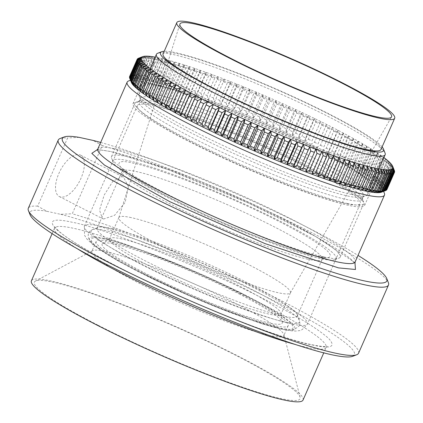<?xml version="1.0" encoding="UTF-8"?>
<svg xmlns="http://www.w3.org/2000/svg" width="423" height="423" viewBox="0 0 423 423"><rect width="100%" height="100%" fill="white"/><g stroke="black" fill="none" stroke-linecap="round" stroke-linejoin="round"><path stroke-width="0.32" stroke-dasharray="2.12 1.59" d="M97.459 149.562L110.789 151.492L168.18 169.649L249.084 203.331L315.664 236.515L354.955 262.593M312.132 344.914C331.135 349.187 336.56 346.955 328.407 338.22C317.023 328.185 295.846 315.283 264.883 299.516C208.412 269.731 103.186 227.532 72.227 222.26C53.224 217.988 47.799 220.219 55.952 228.959C67.336 238.995 88.513 251.891 119.482 267.659C175.952 297.443 281.173 339.643 312.132 344.914M358.551 353.231A180.33 19.627 23.7 0 0 279.111 299.521A180.33 19.627 23.7 0 0 72.275 213.747L102.218 145.533A180.33 19.627 -156.3 0 1 309.054 231.307A180.33 19.627 -156.3 0 1 388.367 282.612M100.674 142.451A177.211 19.284 -156.3 0 1 308.822 228.14A177.211 19.284 -156.3 0 1 358.011 255.413M102.218 145.533L93.044 140.41M60.108 138.517A180.33 19.627 -156.3 0 1 67.611 137.951L37.663 206.165L46.837 211.289A177.211 19.284 23.7 0 0 30.044 214.72M37.663 206.165A180.33 19.627 23.7 0 0 28.304 208.264M103.635 219.003L102.366 218.554L99.521 210.035L104.227 194.987L112.946 181.166L122.226 176.65L123.548 177.126L128.407 186.686L125.145 202.432L114.554 215.328L103.635 219.003M60.648 197.023A23.265 11.03 -62.9 0 1 59.352 196.563A23.265 11.03 -62.9 0 1 59.484 172.119A23.265 11.03 -62.9 0 1 79.238 154.675A23.265 11.03 -62.9 0 1 80.534 155.135A23.265 11.03 -62.9 0 1 80.396 179.579A23.265 11.03 -62.9 0 1 60.648 197.023M306.691 167.228A121.782 13.256 -156.3 0 1 360.338 203.5A121.782 13.256 -156.3 0 1 190.963 141.869A121.782 13.256 -156.3 0 1 137.316 105.597A121.782 13.256 -156.3 0 1 306.691 167.228M128.592 80.957A140.515 15.291 -156.3 0 1 145.655 82.311A140.515 15.291 -156.3 0 1 322.58 153.263A140.515 15.291 -156.3 0 1 384.38 193.242M303.042 400.052A148.325 16.143 23.7 0 0 237.705 355.875A148.325 16.143 23.7 0 0 31.413 280.814M131.225 82.025A137.396 14.953 -156.3 0 1 132.669 79.397A137.396 14.953 -156.3 0 1 149.345 80.719A137.396 14.953 -156.3 0 1 287.175 132.986A137.396 14.953 -156.3 0 1 382.767 189.187A137.396 14.953 -156.3 0 1 381.8 192.031M308.917 167.714A126.466 13.763 -156.3 0 1 364.626 205.382A126.466 13.763 -156.3 0 1 188.737 141.382A126.466 13.763 -156.3 0 1 133.023 103.714A126.466 13.763 -156.3 0 1 308.917 167.714M317.15 148.954A126.466 13.763 -156.3 0 1 372.859 186.622A126.466 13.763 -156.3 0 1 196.97 122.622A126.466 13.763 -156.3 0 1 141.261 84.96A126.466 13.763 -156.3 0 1 317.15 148.954M98.284 325.329A145.094 15.788 23.7 0 0 234.686 384.475A145.094 15.788 23.7 0 0 300.14 397.303A145.094 15.788 23.7 0 0 236.171 355.542A145.094 15.788 23.7 0 0 35.4 281.089A145.094 15.788 23.7 0 0 98.284 325.329M237.631 304.449A104.841 11.41 -156.3 0 1 283.854 334.63A104.841 11.41 -156.3 0 1 283.812 335.677A104.841 11.41 -156.3 0 1 137.998 282.622A104.841 11.41 -156.3 0 1 91.812 251.394A104.841 11.41 -156.3 0 1 92.558 250.654A104.841 11.41 -156.3 0 1 237.631 304.449M142.366 272.671A104.841 11.41 23.7 0 0 288.179 325.731A104.841 11.41 23.7 0 0 241.998 294.503A104.841 11.41 23.7 0 0 96.18 241.448A104.841 11.41 23.7 0 0 142.366 272.671M79.275 137.39L67.611 137.951M46.837 211.289L60.605 214.308L72.275 213.747M352.618 356.319A177.211 19.284 23.7 0 0 254.255 291.013A177.211 19.284 23.7 0 0 60.605 214.308M160.365 86.35A123.342 13.425 23.7 0 0 144.121 86.213A123.342 13.425 23.7 0 0 224.042 135.508A123.342 13.425 23.7 0 0 353.755 185.226A123.342 13.425 23.7 0 0 369.998 185.369A123.342 13.425 23.7 0 0 290.078 136.074A123.342 13.425 23.7 0 0 160.365 86.35M363.738 162.49A123.342 13.425 -156.3 0 1 234.025 112.767A123.342 13.425 -156.3 0 1 154.099 63.476A123.342 13.425 -156.3 0 1 170.347 63.614A123.342 13.425 -156.3 0 1 300.055 113.338A123.342 13.425 -156.3 0 1 379.981 162.628A123.342 13.425 -156.3 0 1 363.738 162.49M131.352 82.395A137.396 14.953 -156.3 0 1 131.172 81.819L131.167 81.808A137.396 14.953 -156.3 0 1 131.135 80.946A137.396 14.953 -156.3 0 1 131.447 80.233A137.396 14.953 -156.3 0 1 132.103 79.667A137.396 14.953 -156.3 0 1 133.102 79.254A137.396 14.953 -156.3 0 1 134.44 78.995L134.451 78.995A137.396 14.953 -156.3 0 1 136.116 78.895A137.396 14.953 -156.3 0 1 138.12 78.948L138.136 78.948A137.396 14.953 -156.3 0 1 140.452 79.159A137.396 14.953 -156.3 0 1 143.101 79.524L143.127 79.529A137.396 14.953 -156.3 0 1 146.067 80.042L146.094 80.047A137.396 14.953 -156.3 0 1 149.335 80.719L149.361 80.724A137.396 14.953 -156.3 0 1 152.899 81.539L152.93 81.549A137.396 14.953 -156.3 0 1 156.743 82.511L156.78 82.522A137.396 14.953 -156.3 0 1 160.867 83.632L160.904 83.643A137.396 14.953 -156.3 0 1 165.256 84.891L165.293 84.901A137.396 14.953 -156.3 0 1 169.893 86.292L169.935 86.303A137.396 14.953 -156.3 0 1 174.773 87.831L174.815 87.841A137.396 14.953 -156.3 0 1 179.875 89.496L179.918 89.512A137.396 14.953 -156.3 0 1 185.189 91.289L185.237 91.305A137.396 14.953 -156.3 0 1 190.704 93.208L190.752 93.224A137.396 14.953 -156.3 0 1 196.394 95.238L196.446 95.26A137.396 14.953 -156.3 0 1 202.257 97.385L202.305 97.406A137.396 14.953 -156.3 0 1 208.264 99.638L208.317 99.654A137.396 14.953 -156.3 0 1 214.408 101.985L214.461 102.006A137.396 14.953 -156.3 0 1 220.669 104.428L220.721 104.444A137.396 14.953 -156.3 0 1 227.029 106.956L227.082 106.977A137.396 14.953 -156.3 0 1 233.475 109.562L233.528 109.583A137.396 14.953 -156.3 0 1 239.984 112.238L240.037 112.259A137.396 14.953 -156.3 0 1 246.535 114.982L246.593 115.003A137.396 14.953 -156.3 0 1 253.118 117.779L253.176 117.806A137.396 14.953 -156.3 0 1 259.711 120.629L259.77 120.655A137.396 14.953 -156.3 0 1 266.3 123.521L266.353 123.548A137.396 14.953 -156.3 0 1 272.861 126.445L272.914 126.472A137.396 14.953 -156.3 0 1 279.381 129.396L279.434 129.422A137.396 14.953 -156.3 0 1 285.837 132.362L285.89 132.388A137.396 14.953 -156.3 0 1 292.214 135.339L292.267 135.365A137.396 14.953 -156.3 0 1 298.495 138.321L298.548 138.342A137.396 14.953 -156.3 0 1 304.666 141.293L304.713 141.314A137.396 14.953 -156.3 0 1 310.699 144.248L310.752 144.269A137.396 14.953 -156.3 0 1 316.589 147.178L316.642 147.204A137.396 14.953 -156.3 0 1 322.321 150.08L322.368 150.107A137.396 14.953 -156.3 0 1 327.867 152.946L327.915 152.967A137.396 14.953 -156.3 0 1 333.224 155.759L333.266 155.786A137.396 14.953 -156.3 0 1 338.368 158.519L338.411 158.546A137.396 14.953 -156.3 0 1 343.291 161.221L343.333 161.242A137.396 14.953 -156.3 0 1 347.976 163.849L348.013 163.87A137.396 14.953 -156.3 0 1 352.412 166.403L352.449 166.424A137.396 14.953 -156.3 0 1 356.589 168.867L356.626 168.888A137.396 14.953 -156.3 0 1 360.491 171.246L360.523 171.267A137.396 14.953 -156.3 0 1 364.113 173.525L364.14 173.546A137.396 14.953 -156.3 0 1 367.439 175.704L367.465 175.719A137.396 14.953 -156.3 0 1 370.463 177.771L370.485 177.787A137.396 14.953 -156.3 0 1 373.176 179.722L373.197 179.738A137.396 14.953 -156.3 0 1 375.571 181.557L375.587 181.573A137.396 14.953 -156.3 0 1 377.639 183.259L377.654 183.275A137.396 14.953 -156.3 0 1 379.378 184.84L379.394 184.851A137.396 14.953 -156.3 0 1 380.785 186.279L380.795 186.294A137.396 14.953 -156.3 0 1 381.847 187.585L381.853 187.595A137.396 14.953 -156.3 0 1 382.572 188.748L382.577 188.753A137.396 14.953 -156.3 0 1 382.947 189.763L382.952 189.768A137.396 14.953 -156.3 0 1 382.984 190.63L382.984 190.636A137.396 14.953 -156.3 0 1 382.672 191.349L382.667 191.355A137.396 14.953 -156.3 0 1 382.017 191.915L382.006 191.92A137.396 14.953 -156.3 0 1 381.451 192.185M323.373 178.347L333.345 155.606M317.678 176.317L327.656 153.575M311.814 174.17L321.797 151.429M191.799 121.496L201.787 98.755M186.252 118.636L196.24 95.894M180.896 115.817L190.889 93.076M175.751 113.057L185.75 90.321M170.829 110.361L180.827 87.619M129.501 77.034L131.193 80.973L129.56 76.69M137.232 59.209L129.745 76.267L131.505 80.254L129.956 75.987L137.338 59.167M137.829 58.601L130.342 75.654L132.161 79.688L130.702 75.442L138.152 58.474M143.085 56.513L138.776 58.147L131.294 75.199L133.16 79.275L131.796 75.056L139.283 58.004L143.096 56.513M146.094 56.153L141.716 57.713L134.228 74.765L136.174 78.921L135.027 74.755L142.514 57.702L146.109 56.153M150.435 56.423L146.014 57.919L138.527 74.971L140.515 79.186L139.606 75.098L147.093 58.041L150.456 56.423M143.127 79.529L142.387 75.506A140.515 15.291 -156.3 0 1 144.137 75.812L146.067 80.042M153.084 56.788L148.658 58.258L141.171 75.315A140.515 15.291 23.7 0 0 139.606 75.098M141.171 75.315L143.101 79.524M138.136 78.948L137.152 74.85L144.634 57.792L148.119 56.211M138.527 74.971A140.515 15.291 23.7 0 0 137.152 74.85M148.103 56.211L143.698 57.734L136.211 74.792A140.515 15.291 23.7 0 0 135.027 74.755M136.211 74.792L138.12 78.948M134.451 78.995L133.24 74.829L140.727 57.771L144.433 56.254L140.076 57.851L132.589 74.903A140.515 15.291 23.7 0 0 131.796 75.056M134.228 74.765A140.515 15.291 23.7 0 0 133.24 74.829M132.589 74.903L134.44 78.995M131.294 75.199A140.515 15.291 23.7 0 0 130.702 75.442M130.342 75.654A140.515 15.291 23.7 0 0 129.956 75.987M131.167 81.808L129.517 77.546M129.607 77.954L131.172 81.819M382.006 191.92L385.913 190.45M382.667 191.355L386.659 189.906M386.273 190.239L382.017 191.915M394.5 172.039L387.114 188.864L382.984 190.63L387.056 189.208L394.537 172.15M386.871 189.631L382.672 191.349M394.458 170.971L387.008 187.944L382.947 189.763L387.093 188.351L394.58 171.299M387.114 188.864A140.515 15.291 23.7 0 0 387.093 188.351M382.577 188.753L386.786 187.341L394.268 170.289L392.555 166.017M387.008 187.944A140.515 15.291 23.7 0 0 386.786 187.341M381.853 187.595L386.12 186.189L393.607 169.137L391.835 164.854M392.549 166.006L394.03 169.819L386.548 186.871A140.515 15.291 23.7 0 0 386.12 186.189M386.548 186.871L382.572 188.748M380.795 186.294L385.104 184.888L392.592 167.831L390.773 163.553L392.058 167.238L384.57 184.291A140.515 15.291 23.7 0 0 383.746 183.439L391.233 166.387L389.372 162.115M391.83 164.848L393.221 168.603L385.734 185.655A140.515 15.291 23.7 0 0 385.104 184.888M385.734 185.655L381.847 187.585M379.394 184.851L383.746 183.439M384.57 184.291L380.785 186.279M377.654 183.275L382.038 181.858L389.525 164.806L387.637 160.539L388.7 164.092L381.218 181.15A140.515 15.291 23.7 0 0 379.997 180.14L387.484 163.088L385.57 158.831M389.361 162.099L390.551 165.731L383.064 182.789A140.515 15.291 23.7 0 0 382.038 181.858M383.064 182.789L379.378 184.84M375.587 181.573L379.997 180.14M381.218 181.15L377.639 183.259M373.197 179.738L377.617 178.294L385.104 161.242L383.159 156.986A137.396 14.953 23.7 0 0 380.467 155.051L380.446 155.035A137.396 14.953 23.7 0 0 377.448 152.983L377.422 152.967A137.396 14.953 23.7 0 0 374.122 150.805L374.096 150.789A137.396 14.953 23.7 0 0 370.506 148.526L370.474 148.51A137.396 14.953 23.7 0 0 366.604 146.152L366.572 146.131A137.396 14.953 23.7 0 0 362.432 143.683L362.395 143.661A137.396 14.953 23.7 0 0 357.995 141.134L357.958 141.113A137.396 14.953 23.7 0 0 353.311 138.506L353.274 138.48A137.396 14.953 23.7 0 0 348.393 135.804L348.351 135.783A137.396 14.953 23.7 0 0 343.249 133.044L343.201 133.023A137.396 14.953 23.7 0 0 337.892 130.231L337.85 130.205A137.396 14.953 23.7 0 0 332.346 127.365L332.298 127.344A137.396 14.953 23.7 0 0 326.619 124.468L326.572 124.441A137.396 14.953 23.7 0 0 320.734 121.533L320.682 121.507A137.396 14.953 23.7 0 0 314.696 118.577L314.643 118.551A137.396 14.953 23.7 0 0 308.531 115.606L308.478 115.579A137.396 14.953 23.7 0 0 302.249 112.629L302.196 112.603A137.396 14.953 23.7 0 0 295.873 109.652L295.814 109.626A137.396 14.953 23.7 0 0 289.417 106.681L289.358 106.659A137.396 14.953 23.7 0 0 282.897 103.73L282.844 103.709A137.396 14.953 23.7 0 0 276.335 100.806L276.282 100.785A137.396 14.953 23.7 0 0 269.747 97.914L269.694 97.893A137.396 14.953 23.7 0 0 263.154 95.069L263.101 95.043A137.396 14.953 23.7 0 0 256.571 92.267L256.518 92.24A137.396 14.953 23.7 0 0 250.019 89.523L249.961 89.502A137.396 14.953 23.7 0 0 243.511 86.842L243.458 86.821A137.396 14.953 23.7 0 0 237.065 84.235L237.012 84.214A137.396 14.953 23.7 0 0 230.704 81.708L230.651 81.687A137.396 14.953 23.7 0 0 224.444 79.265L224.391 79.244A137.396 14.953 23.7 0 0 218.3 76.917L218.247 76.896A137.396 14.953 23.7 0 0 212.288 74.665L212.235 74.649A137.396 14.953 23.7 0 0 206.424 72.518L206.376 72.502A137.396 14.953 23.7 0 0 200.729 70.488L200.682 70.472A137.396 14.953 23.7 0 0 195.22 68.568L195.172 68.552A137.396 14.953 23.7 0 0 189.901 66.771L189.858 66.76A137.396 14.953 23.7 0 0 184.798 65.105L184.756 65.089A137.396 14.953 23.7 0 0 179.918 63.566L179.875 63.556A137.396 14.953 23.7 0 0 175.275 62.165L175.238 62.155A137.396 14.953 23.7 0 0 170.887 60.901L170.85 60.891A137.396 14.953 23.7 0 0 166.762 59.78L166.725 59.775A137.396 14.953 23.7 0 0 162.908 58.808L162.876 58.802A137.396 14.953 23.7 0 0 159.344 57.983L159.312 57.977A137.396 14.953 23.7 0 0 156.071 57.311L156.045 57.306A137.396 14.953 23.7 0 0 155.172 57.142M385.549 158.815L386.516 162.321L379.029 179.373A140.515 15.291 23.7 0 0 377.617 178.294M379.029 179.373L375.571 181.557M370.485 177.787L374.915 176.322L382.397 159.27L380.467 155.051M383.159 156.986L383.999 160.423L376.512 177.475A140.515 15.291 23.7 0 0 374.915 176.322M376.512 177.475L373.176 179.722M367.465 175.719L371.891 174.234L379.373 157.182L377.448 152.983M380.446 155.035L381.16 158.398L373.673 175.455A140.515 15.291 23.7 0 0 371.891 174.234M373.673 175.455L370.463 177.771M364.14 173.546L368.555 172.034L376.042 154.977L374.122 150.805M377.422 152.967L377.998 156.261L370.516 173.314A140.515 15.291 23.7 0 0 368.555 172.034M370.516 173.314L367.439 175.704M360.523 171.267L364.917 169.723L372.404 152.666L370.506 148.526M374.096 150.789L374.535 154.014L367.048 171.066A140.515 15.291 23.7 0 0 364.917 169.723M367.048 171.066L364.113 173.525M356.626 168.888L360.983 167.312L368.47 150.26L366.604 146.152M370.474 148.51L370.775 151.661L363.288 168.714A140.515 15.291 23.7 0 0 360.983 167.312M363.288 168.714L360.491 171.246M352.449 166.424L356.774 164.806L364.261 147.754L362.432 143.683M366.572 146.131L366.72 149.208L359.238 166.26A140.515 15.291 23.7 0 0 356.774 164.806M359.238 166.26L356.589 168.867M348.013 163.87L352.29 162.215L359.777 145.163L357.995 141.134M362.395 143.661L362.395 146.665L354.908 163.722A140.515 15.291 23.7 0 0 352.29 162.215M354.908 163.722L352.412 166.403M343.333 161.242L347.553 159.54L355.04 142.488L353.311 138.506M357.958 141.113L357.805 144.037L350.318 161.094A140.515 15.291 23.7 0 0 347.553 159.54M350.318 161.094L347.976 163.849M338.411 158.546L342.572 156.796L350.054 139.743L348.393 135.804M353.274 138.48L352.956 141.335L345.475 158.387A140.515 15.291 23.7 0 0 342.572 156.796M345.475 158.387L343.291 161.221M333.266 155.786L337.353 153.988L344.84 136.93L343.249 133.044M338.352 158.525L348.335 135.783L347.875 138.559L340.388 155.616A140.515 15.291 23.7 0 0 337.353 153.988M340.388 155.616L338.368 158.519M327.915 152.967L331.923 151.117L339.41 134.065L337.892 130.231M343.201 133.023L342.567 135.725L335.079 152.777A140.515 15.291 23.7 0 0 331.923 151.117M335.079 152.777L333.224 155.759L343.19 133.023M322.368 150.107L326.292 148.198L333.779 131.146L332.346 127.365M327.857 152.946L337.84 130.21L337.046 132.833L329.565 149.89A140.515 15.291 23.7 0 0 326.292 148.198M329.565 149.89L327.867 152.946M316.642 147.204L320.47 145.242L327.957 128.185L326.619 124.468M323.849 146.95L332.293 127.349L323.849 146.95A140.515 15.291 23.7 0 0 320.47 145.242M310.752 144.269L314.479 142.244L321.966 125.192L320.734 121.533M317.953 143.979L326.572 124.447L317.953 143.979A140.515 15.291 23.7 0 0 314.479 142.244M304.713 141.314L308.335 139.225L315.822 122.173L314.696 118.577M311.899 140.97L320.682 121.517L311.899 140.97A140.515 15.291 23.7 0 0 308.335 139.225M298.548 138.342L302.059 136.19L309.541 119.138L308.531 115.606M314.643 118.551L313.179 120.888L305.697 137.946A140.515 15.291 23.7 0 0 302.059 136.19M305.697 137.946L304.666 141.293M292.267 135.365L295.656 133.145L303.143 116.092L302.249 112.629M299.362 134.905L298.495 138.321L308.483 115.59L306.849 117.848L299.362 134.905A140.515 15.291 23.7 0 0 295.656 133.145M285.89 132.388L289.152 130.099L296.639 113.047L295.873 109.652M302.196 112.603L300.399 114.802L292.917 131.854A140.515 15.291 23.7 0 0 289.152 130.099M292.917 131.854L292.214 135.339M279.434 129.422L282.564 127.064L290.051 110.006L289.417 106.681M295.814 109.626L293.858 111.762L286.371 128.814A140.515 15.291 23.7 0 0 282.564 127.064M286.371 128.814L285.837 132.362L295.83 109.642M272.914 126.472L275.912 124.039L283.394 106.987L282.897 103.73M289.358 106.659L287.243 108.727L279.756 125.779A140.515 15.291 23.7 0 0 275.912 124.039M279.756 125.779L279.381 129.396M266.353 123.548L269.208 121.041L276.695 103.989L276.335 100.806M272.883 126.461L282.86 103.725L280.565 105.713L273.078 122.77A140.515 15.291 23.7 0 0 269.208 121.041M273.078 122.77L272.861 126.445M259.77 120.655L262.477 118.08L269.964 101.023L269.747 97.914M276.282 100.785L273.845 102.731L266.363 119.783A140.515 15.291 23.7 0 0 262.477 118.08M266.363 119.783L266.3 123.521M253.176 117.806L255.73 115.156L263.217 98.099L263.154 95.069M269.694 97.893L267.109 99.78L259.622 116.838A140.515 15.291 23.7 0 0 255.73 115.156M259.622 116.838L259.711 120.629M246.593 115.003L248.994 112.28L256.481 95.228L256.571 92.267M263.101 95.043L260.367 96.878L252.88 113.93A140.515 15.291 23.7 0 0 248.994 112.28M252.88 113.93L253.118 117.779M249.998 89.523L240.015 112.259L242.284 109.462L249.771 92.41L250.019 89.523M256.518 92.24L253.636 94.028L246.149 111.08A140.515 15.291 23.7 0 0 242.284 109.462M246.149 111.08L246.535 114.982M243.495 86.842L233.512 109.583L235.616 106.707L243.103 89.655L243.511 86.842M249.961 89.502L246.942 91.231L239.455 108.288A140.515 15.291 23.7 0 0 235.616 106.707M239.455 108.288L239.984 112.238M227.082 106.977L229.012 104.026L236.499 86.969L237.065 84.235L227.072 106.977M243.458 86.821L240.301 88.507L232.814 105.56A140.515 15.291 23.7 0 0 229.012 104.026M232.814 105.56L233.475 109.562M220.721 104.444L222.487 101.42L229.975 84.367L230.704 81.708L220.711 104.449M237.012 84.214L233.723 85.858L226.242 102.911A140.515 15.291 23.7 0 0 222.487 101.42M226.242 102.911L227.029 106.956M214.461 102.006L224.444 79.265M230.651 81.687L227.241 83.294L219.754 100.346A140.515 15.291 23.7 0 0 216.063 98.903M219.754 100.346L220.669 104.428M208.317 99.654L218.3 76.917M224.391 79.244L220.859 80.814L213.372 97.866A140.515 15.291 23.7 0 0 209.75 96.481M213.372 97.866L214.408 101.985M202.305 97.406L212.288 74.665M218.247 76.896L214.604 78.429L207.117 95.487A140.515 15.291 23.7 0 0 203.574 94.16M207.117 95.487L208.264 99.638M196.446 95.26L197.546 91.939L205.028 74.887L206.424 72.518L196.446 95.27M212.235 74.649L208.486 76.151L200.999 93.208A140.515 15.291 23.7 0 0 197.546 91.939M200.999 93.208L202.257 97.385M190.752 93.224L191.682 89.835L199.17 72.782L200.729 70.488M206.376 72.502L202.527 73.983L195.04 91.035A140.515 15.291 23.7 0 0 191.682 89.835M195.04 91.035L196.394 95.238M185.237 91.305L186.004 87.852L193.491 70.794L195.22 68.568L185.248 91.32M200.682 70.472L196.743 71.926L189.255 88.983A140.515 15.291 23.7 0 0 186.004 87.852M189.255 88.983L190.704 93.208M179.918 89.512L180.526 85.985L188.013 68.933L189.901 66.771L179.934 89.523M195.172 68.552L191.148 69.991L183.661 87.048A140.515 15.291 23.7 0 0 180.526 85.985M183.661 87.048L185.189 91.289M174.815 87.841L175.259 84.251L182.741 67.199L184.798 65.105M189.858 66.76L185.755 68.182L178.268 85.24A140.515 15.291 23.7 0 0 175.259 84.251M178.268 85.24L179.875 89.496M169.935 86.303L170.215 82.654L177.702 65.597L179.918 63.566M184.756 65.089L180.584 66.506L173.097 83.558A140.515 15.291 23.7 0 0 170.215 82.654M173.097 83.558L174.773 87.831M165.293 84.901L165.419 81.19L172.907 64.137L175.275 62.165M179.875 63.556L175.64 64.962L168.158 82.014A140.515 15.291 23.7 0 0 165.419 81.19M168.158 82.014L169.893 86.292M160.904 83.643L160.877 79.868L168.365 62.816L170.887 60.901M175.238 62.155L170.95 63.561L163.463 80.613A140.515 15.291 23.7 0 0 160.877 79.868M163.463 80.613L165.256 84.891M156.78 82.522L156.6 78.694L164.087 61.642L166.762 59.78M170.85 60.891L166.519 62.297L159.032 79.355A140.515 15.291 23.7 0 0 156.6 78.694M159.032 79.355L160.867 83.632M152.93 81.549L152.603 77.668L160.09 60.611L162.908 58.808M166.725 59.775L162.358 61.187L154.871 78.239A140.515 15.291 23.7 0 0 152.603 77.668M154.871 78.239L156.743 82.511M149.361 80.724L148.896 76.79L156.378 59.738L159.344 57.983M162.876 58.802L158.482 60.225L150.995 77.277A140.515 15.291 23.7 0 0 148.896 76.79M150.995 77.277L152.899 81.539M159.312 57.977L154.903 59.416L147.416 76.468L149.335 80.719M146.094 80.047L145.486 76.071L152.973 59.014A140.515 15.291 -156.3 0 1 154.903 59.416M147.416 76.468A140.515 15.291 23.7 0 0 145.486 76.071M142.387 75.506L149.874 58.453L153.105 56.788M156.045 57.306L151.624 58.76A140.515 15.291 23.7 0 0 149.874 58.453M151.624 58.76L144.137 75.812M383.915 157.552A137.396 14.953 23.7 0 0 383.18 157.002M153.147 56.814L143.164 79.55M146.131 80.074L156.108 57.332M152.973 59.014L156.071 57.311M156.378 59.738A140.515 15.291 -156.3 0 1 158.482 60.225M160.09 60.611A140.515 15.291 -156.3 0 1 162.358 61.187M164.087 61.642A140.515 15.291 -156.3 0 1 166.519 62.297M168.365 62.816A140.515 15.291 -156.3 0 1 170.95 63.561M172.907 64.137A140.515 15.291 -156.3 0 1 175.64 64.962M177.702 65.597A140.515 15.291 -156.3 0 1 180.584 66.506M182.741 67.199A140.515 15.291 -156.3 0 1 185.755 68.182M188.013 68.933A140.515 15.291 -156.3 0 1 191.148 69.991M193.491 70.794A140.515 15.291 -156.3 0 1 196.743 71.926M199.17 72.782A140.515 15.291 -156.3 0 1 202.527 73.983M205.028 74.887A140.515 15.291 -156.3 0 1 208.486 76.151M211.056 77.102A140.515 15.291 -156.3 0 1 214.604 78.429M217.237 79.429A140.515 15.291 -156.3 0 1 220.859 80.814M223.545 81.851A140.515 15.291 -156.3 0 1 227.241 83.294M229.975 84.367A140.515 15.291 -156.3 0 1 233.723 85.858M236.499 86.969A140.515 15.291 -156.3 0 1 240.301 88.507M243.103 89.655A140.515 15.291 -156.3 0 1 246.942 91.231M249.771 92.41A140.515 15.291 -156.3 0 1 253.636 94.028M256.481 95.228A140.515 15.291 -156.3 0 1 260.367 96.878M263.217 98.099A140.515 15.291 -156.3 0 1 267.109 99.78M269.964 101.023A140.515 15.291 -156.3 0 1 273.845 102.731M276.695 103.989A140.515 15.291 -156.3 0 1 280.565 105.713M283.394 106.987A140.515 15.291 -156.3 0 1 287.243 108.727M290.051 110.006A140.515 15.291 -156.3 0 1 293.858 111.762M296.639 113.047A140.515 15.291 -156.3 0 1 300.399 114.802M303.143 116.092A140.515 15.291 -156.3 0 1 306.849 117.848M309.541 119.138A140.515 15.291 -156.3 0 1 313.179 120.888M315.822 122.173A140.515 15.291 -156.3 0 1 319.386 123.918M321.966 125.192A140.515 15.291 -156.3 0 1 325.44 126.921M327.957 128.185A140.515 15.291 -156.3 0 1 331.336 129.898M333.779 131.146A140.515 15.291 -156.3 0 1 337.046 132.833M339.41 134.065A140.515 15.291 -156.3 0 1 342.567 135.725M344.84 136.93A140.515 15.291 -156.3 0 1 347.875 138.559M350.054 139.743A140.515 15.291 -156.3 0 1 352.956 141.335M355.04 142.488A140.515 15.291 -156.3 0 1 357.805 144.037M359.777 145.163A140.515 15.291 -156.3 0 1 362.395 146.665M364.261 147.754A140.515 15.291 -156.3 0 1 366.72 149.208M368.47 150.26A140.515 15.291 -156.3 0 1 370.775 151.661M372.404 152.666A140.515 15.291 -156.3 0 1 374.535 154.014M376.042 154.977A140.515 15.291 -156.3 0 1 377.998 156.261M379.373 157.182A140.515 15.291 -156.3 0 1 381.16 158.398M382.397 159.27A140.515 15.291 -156.3 0 1 383.999 160.423M385.104 161.242A140.515 15.291 -156.3 0 1 386.516 162.321M387.484 163.088A140.515 15.291 -156.3 0 1 388.7 164.092M389.525 164.806A140.515 15.291 -156.3 0 1 390.551 165.731M391.233 166.387A140.515 15.291 -156.3 0 1 392.058 167.238M392.592 167.831A140.515 15.291 -156.3 0 1 393.221 168.603M393.607 169.137A140.515 15.291 -156.3 0 1 394.03 169.819M139.283 58.004A140.515 15.291 -156.3 0 1 140.076 57.851M140.727 57.771A140.515 15.291 -156.3 0 1 141.716 57.713M142.514 57.702A140.515 15.291 -156.3 0 1 143.698 57.734M144.634 57.792A140.515 15.291 -156.3 0 1 146.014 57.919M147.093 58.041A140.515 15.291 -156.3 0 1 148.658 58.258M150.493 56.449L140.515 79.186M149.398 80.745L159.376 58.004M148.161 56.238L138.184 78.974M152.957 81.57L162.94 58.829M146.157 56.18L136.174 78.921M156.806 82.538L166.789 59.802M144.481 56.28L134.503 79.022M160.93 83.659L170.913 60.923M143.143 56.539L133.16 79.275M165.314 84.923L175.296 62.181M142.144 56.952L132.161 79.688M169.956 86.318L179.934 63.582M141.488 57.512L131.505 80.254M174.831 87.857L184.814 65.121M141.176 58.231L131.193 80.973M141.208 59.098L131.225 81.84M141.583 60.114L131.606 82.855M190.757 93.234L200.735 70.498M142.308 61.277L132.325 84.013M143.371 62.578L133.388 85.314M202.305 97.412L212.288 74.675M144.772 64.021L134.789 86.757M208.312 99.659L218.294 76.923M146.506 65.591L136.529 88.333M214.456 102.012L224.439 79.27M148.573 67.299L138.596 90.036M150.969 69.129L140.986 91.87M153.676 71.08L143.698 93.821M156.7 73.147L146.718 95.884M160.021 75.32L150.038 98.062M246.567 115.003L256.55 92.262M163.638 77.599L153.655 100.341M253.15 117.8L263.127 95.064M167.54 79.979L157.557 102.715M259.738 120.65L269.721 97.909M171.712 82.443L161.729 105.184M266.321 123.537L276.304 100.801M176.148 84.997L166.165 107.733M279.397 129.412L289.38 106.675M292.224 135.355L302.207 112.613M304.666 141.303L314.649 118.562M343.27 161.221L353.253 138.48M347.955 163.849L357.937 141.108M352.391 166.398L362.368 143.661M356.563 168.867L366.545 146.125M360.465 171.241L370.442 148.505M364.081 173.52L374.059 150.784M367.402 175.693L377.385 152.957M370.421 177.76L380.404 155.024M373.134 179.712L383.116 156.975M375.524 181.541L385.506 158.805M377.591 183.249L387.574 160.507M379.331 184.825L389.313 162.083M380.732 186.263L390.715 163.527M381.795 187.563L391.777 164.827M382.514 188.727L392.496 165.99M338.855 157.52L328.872 180.261M382.894 189.742L392.877 167.006M344.169 159.318L334.186 182.054M382.926 190.609L392.909 167.873M349.271 160.983L339.288 183.725M382.614 191.328L392.592 168.587M354.146 162.522L344.163 185.258M381.958 191.894L391.936 169.152M358.783 163.923L348.806 186.659M380.959 192.301L390.937 169.565M363.172 165.181L353.189 187.923M379.616 192.56L389.599 169.819M367.296 166.302L357.313 189.039M377.945 192.661L387.923 169.924M371.14 167.275L361.163 190.012M375.936 192.602L385.919 169.866M374.704 168.095L364.721 190.836M373.604 192.396L383.587 169.655M377.972 168.772L367.989 191.508M370.955 192.026L380.938 169.29M244.674 295.09C267.029 306.474 282.315 315.785 290.538 323.029C296.423 329.343 292.51 330.955 278.789 327.867C256.438 324.06 180.462 293.594 139.69 272.089C117.33 260.705 102.043 251.389 93.821 244.145C87.936 237.837 91.854 236.224 105.576 239.307C127.926 243.114 203.897 273.581 244.674 295.09M131.22 217.618A93.679 10.194 23.7 0 0 118.879 217.512A93.679 10.194 23.7 0 0 118.837 217.623A93.679 10.194 23.7 0 0 180.066 255.18A93.679 10.194 23.7 0 0 278.096 292.711A93.679 10.194 23.7 0 0 290.379 292.928A93.679 10.194 23.7 0 0 290.437 292.822A93.679 10.194 23.7 0 0 229.731 255.381A93.679 10.194 23.7 0 0 131.22 217.618M121.856 238.947A93.679 10.194 23.7 0 0 109.975 238.308A93.679 10.194 23.7 0 0 109.52 238.836A93.679 10.194 23.7 0 0 150.784 266.739A93.679 10.194 23.7 0 0 268.737 314.04A93.679 10.194 23.7 0 0 281.073 314.146A93.679 10.194 23.7 0 0 281.158 313.454A93.679 10.194 23.7 0 0 239.804 286.244A93.679 10.194 23.7 0 0 121.856 238.947M380.97 149.504A118.974 12.949 23.7 0 0 303.878 101.954A118.974 12.949 23.7 0 0 178.765 53.996A118.974 12.949 23.7 0 0 163.093 53.864M238.916 293.826A98.363 10.707 -156.3 0 1 282.337 322.395A98.363 10.707 -156.3 0 1 237.139 313.168A98.363 10.707 -156.3 0 1 145.443 273.348A98.363 10.707 -156.3 0 1 102.593 243.495A98.363 10.707 -156.3 0 1 238.916 293.826M382.106 146.913A121.782 13.256 23.7 0 0 292.97 96.544A121.782 13.256 23.7 0 0 176.56 52.87A121.782 13.256 23.7 0 0 164.23 51.268M385.067 153.068A124.907 13.594 23.7 0 0 298.162 101.975A124.907 13.594 23.7 0 0 172.864 54.461A124.907 13.594 23.7 0 0 157.7 53.261M351.238 194.379A124.907 13.594 23.7 0 0 366.403 195.585A124.907 13.594 23.7 0 0 367.687 194.522A124.907 13.594 23.7 0 0 286.752 144.603A124.907 13.594 23.7 0 0 155.394 94.255A124.907 13.594 23.7 0 0 138.945 94.112A124.907 13.594 23.7 0 0 139.035 95.778A124.907 13.594 23.7 0 0 225.935 146.866A124.907 13.594 23.7 0 0 351.238 194.379M111.492 228.415A109.293 11.892 -156.3 0 1 221.129 269.99A109.293 11.892 -156.3 0 1 297.168 314.691A109.293 11.892 -156.3 0 1 297.247 316.15A109.293 11.892 -156.3 0 1 282.85 316.023A109.293 11.892 -156.3 0 1 167.915 271.968A109.293 11.892 -156.3 0 1 97.1 228.288A109.293 11.892 -156.3 0 1 98.221 227.363A109.293 11.892 -156.3 0 1 111.492 228.415M347.542 195.971A121.782 13.256 23.7 0 0 362.326 197.144A121.782 13.256 23.7 0 0 363.579 196.108A121.782 13.256 23.7 0 0 284.668 147.437A121.782 13.256 23.7 0 0 156.595 98.348A121.782 13.256 23.7 0 0 140.558 98.21A121.782 13.256 23.7 0 0 140.642 99.833A121.782 13.256 23.7 0 0 225.374 149.642A121.782 13.256 23.7 0 0 347.542 195.971M346.046 199.381A121.782 13.256 23.7 0 0 362.083 199.519A121.782 13.256 23.7 0 0 361.998 197.895A121.782 13.256 23.7 0 0 277.266 148.087A121.782 13.256 23.7 0 0 155.098 101.758A121.782 13.256 23.7 0 0 140.314 100.584A121.782 13.256 23.7 0 0 139.061 101.62A121.782 13.256 23.7 0 0 217.972 150.292A121.782 13.256 23.7 0 0 346.046 199.381M347.246 203.474A124.907 13.594 23.7 0 0 363.695 203.616A124.907 13.594 23.7 0 0 363.606 201.951A124.907 13.594 23.7 0 0 276.705 150.863A124.907 13.594 23.7 0 0 151.402 103.349A124.907 13.594 23.7 0 0 136.238 102.144A124.907 13.594 23.7 0 0 134.953 103.207A124.907 13.594 23.7 0 0 215.889 153.126A124.907 13.594 23.7 0 0 347.246 203.474M323.785 256.909A124.907 13.594 23.7 0 0 338.955 258.115A124.907 13.594 23.7 0 0 340.24 257.052A124.907 13.594 23.7 0 0 259.299 207.133A124.907 13.594 23.7 0 0 127.947 156.785A124.907 13.594 23.7 0 0 111.498 156.642A124.907 13.594 23.7 0 0 111.587 158.308A124.907 13.594 23.7 0 0 198.487 209.396A124.907 13.594 23.7 0 0 323.785 256.909M129.147 160.877A121.782 13.256 -156.3 0 1 263.021 212.732A121.782 13.256 -156.3 0 1 334.879 259.674A121.782 13.256 -156.3 0 1 320.089 258.501A121.782 13.256 -156.3 0 1 197.927 212.172A121.782 13.256 -156.3 0 1 113.195 162.363A121.782 13.256 -156.3 0 1 129.147 160.877M97.824 148.944A140.515 15.291 -156.3 0 1 116.33 149.102A140.515 15.291 -156.3 0 1 293.261 220.055A140.515 15.291 -156.3 0 1 355.156 261.906M295.434 344.518A148.325 16.143 23.7 0 0 306.59 347.304A148.325 16.143 23.7 0 0 326.122 347.468A148.325 16.143 23.7 0 0 260.785 303.296A148.325 16.143 23.7 0 0 74.03 228.399A148.325 16.143 23.7 0 0 54.493 228.235A148.325 16.143 23.7 0 0 77.446 248.824M253.789 287.74A121.782 13.256 23.7 0 0 100.452 226.247A121.782 13.256 23.7 0 0 84.415 226.109A121.782 13.256 23.7 0 0 138.062 262.382A121.782 13.256 23.7 0 0 291.394 323.875A121.782 13.256 23.7 0 0 307.436 324.013A121.782 13.256 23.7 0 0 253.789 287.74M104.053 238.53C112.158 239.963 128.719 245.308 153.729 254.567C178.723 263.994 215.889 280.042 245.594 295.291C310.096 328.481 299.473 333.879 280.306 328.645C272.2 327.212 255.645 321.866 230.635 312.613C205.641 303.185 168.47 287.132 138.765 271.883C74.268 238.694 84.886 233.295 104.053 238.53M315.198 256C306.865 254.524 289.845 249.031 264.142 239.518C238.456 229.832 200.253 213.335 169.723 197.663C103.434 163.548 114.347 158.001 134.043 163.378C142.377 164.854 159.397 170.347 185.1 179.86C210.786 189.546 248.988 206.043 279.518 221.715C345.808 255.83 334.894 261.377 315.198 256M307.807 259.177A109.293 11.892 -156.3 0 1 192.872 215.122A109.293 11.892 -156.3 0 1 122.051 171.442A109.293 11.892 -156.3 0 1 136.444 171.569A109.293 11.892 -156.3 0 1 251.378 215.624A109.293 11.892 -156.3 0 1 322.199 259.304A109.293 11.892 -156.3 0 1 307.807 259.177M284.579 321.919A113.787 12.383 -156.3 0 1 141.308 264.465A113.787 12.383 -156.3 0 1 92.357 229.61A113.787 12.383 -156.3 0 1 106.173 230.704A113.787 12.383 -156.3 0 1 249.443 288.158A113.787 12.383 -156.3 0 1 299.484 320.528A113.787 12.383 -156.3 0 1 284.579 321.919M96.703 150.202C96.28 150.424 97.153 148.822 111.656 151.804C144.65 158.62 225.813 190.715 284.954 220.473C303.09 229.53 318.265 237.752 330.485 245.134C339.796 250.786 346.58 255.444 350.836 259.119L354.992 263.582M52.124 233.633L54.493 228.235L54.667 226.654L58.776 231.164C70.07 240.814 93.34 254.498 128.592 272.222C190.932 303.587 276.462 337.411 311.265 344.602C326.799 347.785 327.619 346.025 327.169 346.278L326.122 347.468L323.754 352.872M137.316 105.597L84.415 226.109L84.537 235.241L86.889 239.027L93.832 245.499L118.472 261.128L154.929 279.978L186.39 294.466L223.333 309.858L261.927 323.711L282.046 329.268C291.209 331.087 296.877 331.51 299.056 330.543C300.589 331.241 303.381 329.062 307.436 324.013L360.338 203.5M59.352 196.563L102.366 218.554M382.767 189.187L383.629 191.349M372.859 186.622L364.626 205.382M283.854 334.63L300.14 397.303M288.179 325.731L283.812 335.677M80.534 155.135L123.548 177.126M132.669 79.397L130.49 80.233M141.261 84.96L133.023 103.714M92.558 250.654L35.4 281.089M96.18 241.448L91.812 251.394M154.099 63.476L144.121 86.213M379.981 162.628L369.998 185.369M297.168 314.691L299.484 320.528C300.013 323.902 300.018 325.594 299.5 325.615L294.635 329.385L291.743 329.75L281.126 328.491L251.405 319.904L216.158 306.738L187.225 294.572L139.426 271.994C121.279 262.704 107.701 254.82 98.691 248.343L90.86 241.602C88.423 239.265 87.667 236.409 88.608 233.036C88.264 232.645 89.517 231.497 92.357 229.61L98.221 227.363M97.1 228.288L122.051 171.442L122.141 168L126.102 171.796C137.745 180.864 159.968 193.248 192.782 208.946C237.462 230.255 290.971 250.76 314.035 255.582C320.475 256.824 324.018 257.263 324.674 256.904L322.199 259.304L297.247 316.15M118.837 217.623L179.886 24.106M118.879 217.512L109.52 238.836M281.158 313.454L282.337 322.395M367.687 194.522L378.908 168.962M362.326 197.144L366.403 195.585M362.083 199.519L363.579 196.108M361.998 197.895L363.606 201.951M340.24 257.052L363.695 203.616M334.879 259.674L338.955 258.115M290.379 292.928L391.508 117.002M290.437 292.822L281.073 314.146M109.975 238.308L102.593 243.495M138.945 94.112L150.165 68.552M140.642 99.833L139.035 95.778M139.061 101.62L140.558 98.21M140.314 100.584L136.238 102.144M111.498 156.642L134.953 103.207M113.195 162.363L111.587 158.308"/><path stroke-width="0.63" d="M354.955 262.593L355.463 269.483L338.453 267.886L265.047 243.611L169.824 201.681L104.455 165.097L91.802 153.343L97.459 149.562M358.011 255.413A177.211 19.284 -156.3 0 1 386.754 278.556L388.367 282.612A180.33 19.627 -156.3 0 1 388.494 285.017A180.33 19.627 -156.3 0 1 137.686 193.755A180.33 19.627 -156.3 0 1 58.252 140.05A180.33 19.627 -156.3 0 1 60.108 138.517L64.18 136.957A177.211 19.284 -156.3 0 1 79.275 137.39L93.044 140.41A177.211 19.284 -156.3 0 1 100.674 142.451M58.252 140.05L28.304 208.264A180.33 19.627 23.7 0 0 28.436 210.665A180.33 19.627 23.7 0 0 107.743 261.969A180.33 19.627 23.7 0 0 334.799 353.025A180.33 19.627 23.7 0 0 356.695 354.76A180.33 19.627 23.7 0 0 358.551 353.231L388.494 285.017M386.754 278.556A177.211 19.284 -156.3 0 1 308.69 264.074A177.211 19.284 -156.3 0 1 140.42 191.238A177.211 19.284 -156.3 0 1 64.18 136.957M28.436 210.665L30.044 214.72A177.211 19.284 23.7 0 0 153.338 287.206A177.211 19.284 23.7 0 0 331.103 354.617A177.211 19.284 23.7 0 0 352.618 356.319L356.695 354.76M383.629 191.349L384.38 193.242A140.515 15.291 -156.3 0 1 384.481 195.114A140.515 15.291 -156.3 0 1 365.974 194.955A140.515 15.291 -156.3 0 1 189.044 124.002A140.515 15.291 -156.3 0 1 127.143 82.152A140.515 15.291 -156.3 0 1 128.592 80.957L130.49 80.233M52.124 233.633L31.413 280.814A148.325 16.143 23.7 0 0 96.751 324.991A148.325 16.143 23.7 0 0 303.042 400.052L323.754 352.872M381.8 192.031A137.396 14.953 -156.3 0 1 364.769 190.858A137.396 14.953 -156.3 0 1 225.766 138.046A137.396 14.953 -156.3 0 1 131.225 82.025M155.172 57.142A137.396 14.953 23.7 0 0 153.105 56.788L153.084 56.788A137.396 14.953 23.7 0 0 150.456 56.423L150.435 56.423A137.396 14.953 23.7 0 0 148.119 56.211L148.103 56.211A137.396 14.953 23.7 0 0 146.109 56.153L146.094 56.153A137.396 14.953 23.7 0 0 144.433 56.254A137.396 14.953 23.7 0 0 143.096 56.513L143.085 56.513A137.396 14.953 23.7 0 0 142.646 56.661A137.396 14.953 23.7 0 0 142.091 56.92L142.086 56.925A137.396 14.953 23.7 0 0 141.435 57.486L141.43 57.491A137.396 14.953 23.7 0 0 141.118 58.205A137.396 14.953 23.7 0 0 141.15 59.072L141.15 59.077A137.396 14.953 23.7 0 0 141.525 60.087A137.396 14.953 23.7 0 0 142.244 61.245L142.255 61.256A137.396 14.953 23.7 0 0 143.307 62.551A137.396 14.953 23.7 0 0 144.708 63.989L144.724 64.005A137.396 14.953 23.7 0 0 146.448 65.565L146.464 65.581A137.396 14.953 23.7 0 0 148.51 67.273L148.531 67.283A137.396 14.953 23.7 0 0 150.905 69.102L150.926 69.118A137.396 14.953 23.7 0 0 153.612 71.053L153.639 71.069A137.396 14.953 23.7 0 0 156.637 73.121L156.663 73.137A137.396 14.953 23.7 0 0 159.957 75.294L159.989 75.315A137.396 14.953 23.7 0 0 163.574 77.573L163.606 77.594A137.396 14.953 23.7 0 0 167.476 79.952L167.513 79.973A137.396 14.953 23.7 0 0 171.648 82.422L171.685 82.443A137.396 14.953 23.7 0 0 176.084 84.97L176.127 84.991A137.396 14.953 23.7 0 0 180.769 87.598L180.811 87.619A137.396 14.953 23.7 0 0 185.692 90.295L185.734 90.321A137.396 14.953 23.7 0 0 190.836 93.06L190.889 93.076A137.396 14.953 23.7 0 0 196.187 95.873L196.24 95.894A137.396 14.953 23.7 0 0 201.734 98.733L201.782 98.76A137.396 14.953 23.7 0 0 207.46 101.636L207.513 101.652A137.396 14.953 23.7 0 0 213.351 104.571L213.398 104.587A137.396 14.953 23.7 0 0 219.384 107.527L219.431 107.542A137.396 14.953 23.7 0 0 225.554 110.498L225.607 110.525A137.396 14.953 23.7 0 0 231.836 113.475L231.878 113.486A137.396 14.953 23.7 0 0 238.212 116.452L238.265 116.478A137.396 14.953 23.7 0 0 244.668 119.418L244.721 119.445A137.396 14.953 23.7 0 0 251.183 122.369L251.241 122.395A137.396 14.953 23.7 0 0 257.744 125.298L257.803 125.319A137.396 14.953 23.7 0 0 264.333 128.185L264.386 128.211A137.396 14.953 23.7 0 0 270.926 131.035L270.984 131.061A137.396 14.953 23.7 0 0 277.509 133.837L277.567 133.858A137.396 14.953 23.7 0 0 284.066 136.581L284.119 136.603A137.396 14.953 23.7 0 0 290.575 139.257L290.627 139.283A137.396 14.953 23.7 0 0 297.015 141.869L297.068 141.89A137.396 14.953 23.7 0 0 303.376 144.396L303.428 144.417A137.396 14.953 23.7 0 0 309.641 146.839L309.689 146.855A137.396 14.953 23.7 0 0 315.785 149.187L315.833 149.208A137.396 14.953 23.7 0 0 321.797 151.439L321.845 151.455A137.396 14.953 23.7 0 0 327.656 153.581L327.703 153.602A137.396 14.953 23.7 0 0 333.35 155.616L333.398 155.632A137.396 14.953 23.7 0 0 338.865 157.536L338.913 157.552A137.396 14.953 23.7 0 0 344.179 159.328L344.227 159.344A137.396 14.953 23.7 0 0 349.287 160.999L349.329 161.015A137.396 14.953 23.7 0 0 354.167 162.538L354.204 162.548A137.396 14.953 23.7 0 0 358.804 163.939L358.847 163.95A137.396 14.953 23.7 0 0 363.198 165.203L363.23 165.213A137.396 14.953 23.7 0 0 367.323 166.318L367.354 166.329A137.396 14.953 23.7 0 0 371.172 167.291L371.204 167.302A137.396 14.953 23.7 0 0 374.741 168.116L374.767 168.127A137.396 14.953 23.7 0 0 378.009 168.793L378.035 168.798A137.396 14.953 23.7 0 0 380.975 169.311L380.996 169.316A137.396 14.953 23.7 0 0 383.629 169.681L383.65 169.681A137.396 14.953 23.7 0 0 385.961 169.893L385.982 169.893A137.396 14.953 23.7 0 0 387.97 169.946L387.986 169.946A137.396 14.953 23.7 0 0 389.646 169.845L389.662 169.845A137.396 14.953 23.7 0 0 390.989 169.591L392.808 173.642L385.321 190.694A140.515 15.291 23.7 0 0 385.527 190.62L381.451 192.185A137.396 14.953 -156.3 0 1 381.017 192.328L381.017 192.328A137.396 14.953 -156.3 0 1 379.68 192.587L379.674 192.581M389.662 169.845L391.513 173.938L384.026 190.99L379.68 192.587A137.396 14.953 -156.3 0 1 378.003 192.687L382.387 191.127A140.515 15.291 23.7 0 0 383.375 191.069L390.857 174.017L389.646 169.845M385.982 169.893L387.891 174.054L380.404 191.106A140.515 15.291 23.7 0 0 381.588 191.138L377.988 192.687A137.396 14.953 -156.3 0 1 375.999 192.629L375.989 192.629A137.396 14.953 -156.3 0 1 373.668 192.423L378.088 190.921A140.515 15.291 23.7 0 0 379.463 191.048L386.95 173.996L385.961 169.893M380.996 169.316L382.931 173.53L375.444 190.583A140.515 15.291 23.7 0 0 377.009 190.799L373.646 192.417A137.396 14.953 -156.3 0 1 371.019 192.058L371.003 192.047A137.396 14.953 -156.3 0 1 368.052 191.534L368.036 191.529A137.396 14.953 -156.3 0 1 364.785 190.863L364.763 190.852A137.396 14.953 -156.3 0 1 361.221 190.038L361.2 190.027A137.396 14.953 -156.3 0 1 357.377 189.065L357.345 189.055M363.23 165.213L365.07 169.486L357.583 186.543A140.515 15.291 23.7 0 0 360.015 187.204L357.34 189.06A137.396 14.953 -156.3 0 1 353.253 187.949L353.221 187.934M358.847 163.95L360.634 168.227L353.152 185.279A140.515 15.291 23.7 0 0 355.738 186.025L353.216 187.939A137.396 14.953 -156.3 0 1 348.864 186.686L348.832 186.67M354.204 162.548L355.944 166.826L348.457 183.878A140.515 15.291 23.7 0 0 351.196 184.703L348.827 186.675A137.396 14.953 -156.3 0 1 344.227 185.29L344.19 185.269A137.396 14.953 -156.3 0 1 339.346 183.751L339.309 183.735A137.396 14.953 -156.3 0 1 334.244 182.086L334.207 182.064A137.396 14.953 -156.3 0 1 328.93 180.288L328.888 180.267A137.396 14.953 -156.3 0 1 323.415 178.374L323.373 178.347M327.703 153.602L329.057 157.805L321.57 174.858A140.515 15.291 23.7 0 0 324.933 176.058L323.368 178.353A137.396 14.953 -156.3 0 1 317.726 176.338L317.678 176.317A137.396 14.953 -156.3 0 1 311.862 174.191L311.814 174.17A137.396 14.953 -156.3 0 1 305.855 171.944L305.803 171.923A137.396 14.953 -156.3 0 1 299.711 169.597L299.658 169.575A137.396 14.953 -156.3 0 1 293.451 167.154L293.398 167.133A137.396 14.953 -156.3 0 1 287.09 164.626L287.032 164.605A137.396 14.953 -156.3 0 1 280.645 162.02L280.592 161.998A137.396 14.953 -156.3 0 1 274.136 159.339L274.083 159.318A137.396 14.953 -156.3 0 1 267.585 156.6L267.526 156.573A137.396 14.953 -156.3 0 1 261.002 153.798L260.943 153.776A137.396 14.953 -156.3 0 1 254.408 150.948L254.35 150.926A137.396 14.953 -156.3 0 1 247.82 148.061L247.767 148.034A137.396 14.953 -156.3 0 1 241.258 145.131L241.205 145.11A137.396 14.953 -156.3 0 1 234.739 142.181L234.686 142.16A137.396 14.953 -156.3 0 1 228.283 139.215L228.23 139.188A137.396 14.953 -156.3 0 1 221.906 136.238L221.853 136.211A137.396 14.953 -156.3 0 1 215.624 133.261L215.571 133.234A137.396 14.953 -156.3 0 1 209.454 130.289L209.406 130.263A137.396 14.953 -156.3 0 1 203.421 127.334L203.368 127.307A137.396 14.953 -156.3 0 1 197.53 124.399L197.478 124.373A137.396 14.953 -156.3 0 1 191.799 121.496L192.766 118.942A140.515 15.291 23.7 0 0 196.145 120.655L203.632 103.603L207.46 101.636M191.804 121.491L191.751 121.475A137.396 14.953 -156.3 0 1 186.252 118.636L186.205 118.609A137.396 14.953 -156.3 0 1 180.896 115.817L181.536 113.115A140.515 15.291 23.7 0 0 184.692 114.776L192.179 97.724L196.187 95.873M180.901 115.812L180.854 115.796A137.396 14.953 -156.3 0 1 175.751 113.057L175.709 113.036A137.396 14.953 -156.3 0 1 170.829 110.361L170.786 110.34A137.396 14.953 -156.3 0 1 166.144 107.733L166.107 107.706A137.396 14.953 -156.3 0 1 161.708 105.179L161.671 105.158A137.396 14.953 -156.3 0 1 157.53 102.71L157.493 102.689A137.396 14.953 -156.3 0 1 153.628 100.336L153.597 100.314A137.396 14.953 -156.3 0 1 150.006 98.051L149.98 98.036A137.396 14.953 -156.3 0 1 146.681 95.878L146.099 92.579A140.515 15.291 23.7 0 0 148.061 93.864L155.548 76.812L159.957 75.294M146.681 95.868L146.654 95.857A137.396 14.953 -156.3 0 1 143.656 93.811L143.635 93.79A137.396 14.953 -156.3 0 1 140.944 91.854L140.922 91.839A137.396 14.953 -156.3 0 1 138.548 90.025L138.533 90.009A137.396 14.953 -156.3 0 1 136.481 88.317L135.397 84.748A140.515 15.291 23.7 0 0 136.618 85.753L144.106 68.7L148.51 67.273M134.572 84.034L136.465 88.301A137.396 14.953 -156.3 0 1 134.741 86.741L133.552 83.109A140.515 15.291 23.7 0 0 134.572 84.034L142.059 66.982L146.448 65.565M132.039 81.602L133.335 85.298L131.505 81.01L138.993 63.958L143.371 62.578L139.527 64.55L132.039 81.602A140.515 15.291 23.7 0 0 132.87 82.453L134.726 86.731A137.396 14.953 -156.3 0 1 133.335 85.298L133.324 85.287A137.396 14.953 -156.3 0 1 132.272 83.997L132.267 83.987A137.396 14.953 -156.3 0 1 131.548 82.834L131.542 82.823A137.396 14.953 -156.3 0 1 131.352 82.395L129.739 78.34A140.515 15.291 23.7 0 0 129.829 78.551L137.316 61.499L141.583 60.114L137.554 61.97L130.067 79.022A140.515 15.291 23.7 0 0 130.496 79.709L137.983 62.652L142.244 61.245M129.602 76.801L137.047 59.632L141.176 58.231L136.989 59.976L129.501 77.034A140.515 15.291 23.7 0 0 129.517 77.546L137.004 60.489L141.15 59.072M137.047 59.632A140.515 15.291 -156.3 0 1 137.126 59.416L129.639 76.468A140.515 15.291 23.7 0 0 129.56 76.69M129.644 77.869L129.517 77.546M130.067 79.022L131.548 82.834L129.829 78.551M141.15 59.077L137.094 60.896L129.607 77.954A140.515 15.291 23.7 0 0 129.739 78.34M142.255 61.256L138.369 63.186L130.881 80.243L132.272 83.997L130.496 79.709M130.881 80.243A140.515 15.291 23.7 0 0 131.505 81.01M138.533 90.009L136.618 85.753M140.922 91.839L138.998 87.598L146.485 70.546L150.905 69.102M148.531 67.283L145.073 69.467L137.586 86.519A140.515 15.291 23.7 0 0 138.998 87.598M137.586 86.519L138.548 90.025M143.635 93.79L141.7 89.57L149.187 72.518L153.612 71.053M150.926 69.118L147.59 71.365L140.103 88.418A140.515 15.291 23.7 0 0 141.7 89.57M140.103 88.418L140.944 91.854M146.654 95.857L144.724 91.659L152.211 74.607L156.637 73.121M153.639 71.069L150.429 73.385L142.942 90.443A140.515 15.291 23.7 0 0 144.724 91.659M142.942 90.443L143.656 93.811M149.98 98.036L148.061 93.864M153.597 100.314L151.698 96.174L159.185 79.117L163.574 77.573M159.989 75.315L157.049 77.774L149.568 94.826A140.515 15.291 23.7 0 0 151.698 96.174M149.568 94.826L150.006 98.051M157.493 102.689L155.627 98.585L163.114 81.528L167.476 79.952M163.606 77.594L160.814 80.127L153.327 97.179A140.515 15.291 23.7 0 0 155.627 98.585M153.327 97.179L153.628 100.336M161.671 105.158L159.841 101.086L167.328 84.034L171.648 82.422M167.513 79.973L164.864 82.58L157.377 99.632A140.515 15.291 23.7 0 0 159.841 101.086M157.377 99.632L157.53 102.71M166.107 107.706L164.325 103.683L171.807 86.625L176.084 84.97M171.685 82.443L169.189 85.123L161.708 102.176A140.515 15.291 23.7 0 0 164.325 103.683M161.708 102.176L161.708 105.179M170.786 110.34L169.063 106.353L176.55 89.301L180.769 87.598M176.127 84.991L173.784 87.746L166.297 104.804A140.515 15.291 23.7 0 0 169.063 106.353M166.297 104.804L166.144 107.733M175.709 113.036L174.043 109.097L181.53 92.045L185.692 90.295M180.811 87.619L178.628 90.453L171.141 107.505A140.515 15.291 23.7 0 0 174.043 109.097M171.141 107.505L170.829 110.361M180.854 115.796L179.262 111.91L186.744 94.852L190.836 93.06M185.734 90.321L183.709 93.224L176.227 110.281A140.515 15.291 23.7 0 0 179.262 111.91M176.227 110.281L175.751 113.057M186.205 118.609L184.692 114.776M191.751 121.475L190.324 117.694L197.811 100.642L201.734 98.733M196.24 95.894L194.538 98.95L187.051 116.008A140.515 15.291 23.7 0 0 190.324 117.694M187.051 116.008L186.252 118.636M197.478 124.373L196.145 120.655M203.368 127.307L202.136 123.648L209.618 106.596L213.351 104.571M198.657 121.919L207.513 101.652L198.657 121.919A140.515 15.291 23.7 0 0 202.136 123.648M209.406 130.263L208.275 126.667L215.762 109.615L219.384 107.527M204.716 124.922L213.398 104.587L204.716 124.922A140.515 15.291 23.7 0 0 208.275 126.667M215.571 133.234L214.556 129.702L222.043 112.65L225.554 110.498M210.918 127.952L209.454 130.289L219.431 107.542L218.405 110.895L210.918 127.952A140.515 15.291 23.7 0 0 214.556 129.702M221.853 136.211L220.959 132.748L228.446 115.696L231.836 113.475M225.607 110.525L224.74 113.94L217.253 130.993A140.515 15.291 23.7 0 0 220.959 132.748M217.253 130.993L215.624 133.261M228.23 139.188L227.463 135.794L234.95 118.741L238.212 116.452M221.895 136.227L231.878 113.486L231.185 116.986L223.698 134.038A140.515 15.291 23.7 0 0 227.463 135.794M223.698 134.038L221.906 136.238M234.686 142.16L234.051 138.834L241.538 121.776L244.668 119.418M238.265 116.478L237.726 120.026L230.239 137.084A140.515 15.291 23.7 0 0 234.051 138.834M230.239 137.084L228.283 139.215M241.205 145.11L240.703 141.853L248.19 124.801L251.183 122.369M244.721 119.445L244.346 123.061L236.859 140.113A140.515 15.291 23.7 0 0 240.703 141.853M236.859 140.113L234.739 142.181M247.767 148.034L247.407 144.851L254.895 127.799L257.744 125.298M251.241 122.395L251.024 126.075L243.537 143.127A140.515 15.291 23.7 0 0 247.407 144.851M243.537 143.127L241.258 145.131M254.35 150.926L254.138 147.817L261.626 130.765L264.333 128.185M257.803 125.319L257.739 129.057L250.252 146.109A140.515 15.291 23.7 0 0 254.138 147.817M250.252 146.109L247.82 148.061M260.943 153.776L260.88 150.741L268.367 133.689L270.926 131.035M264.386 128.211L264.481 132.008L256.994 149.06A140.515 15.291 23.7 0 0 260.88 150.741M256.994 149.06L254.408 150.948M267.526 156.573L267.622 153.618L275.103 136.56L277.509 133.837M270.984 131.061L271.222 134.911L263.735 151.963A140.515 15.291 23.7 0 0 267.622 153.618M263.735 151.963L261.002 153.798M274.083 159.318L274.331 156.436L281.818 139.379L284.066 136.581M277.567 133.858L277.948 137.761L270.466 154.818A140.515 15.291 23.7 0 0 274.331 156.436M270.466 154.818L267.585 156.6M280.592 161.998L280.999 159.191L288.486 142.133L290.575 139.257M284.119 136.603L284.647 140.552L277.16 157.61A140.515 15.291 23.7 0 0 280.999 159.191M277.16 157.61L274.136 159.339M287.032 164.605L287.603 161.872L295.09 144.819L297.031 141.864L287.048 164.605M290.627 139.283L291.288 143.281L283.801 160.333A140.515 15.291 23.7 0 0 287.603 161.872M283.801 160.333L280.645 162.02M303.386 144.391L293.403 167.127L294.128 164.473L301.615 147.421L303.376 144.396M297.068 141.89L297.861 145.93L290.374 162.982A140.515 15.291 23.7 0 0 294.128 164.473M290.374 162.982L287.09 164.626M299.658 169.575L309.641 146.839L299.664 169.57M303.428 144.417L304.349 148.494L296.861 165.552A140.515 15.291 23.7 0 0 300.552 166.99M296.861 165.552L293.451 167.154M305.803 171.923L315.785 149.182L305.808 171.918M309.689 146.855L310.725 150.974L303.238 168.026A140.515 15.291 23.7 0 0 306.865 169.412M303.238 168.026L299.711 169.597M311.814 174.176L321.797 151.429M315.833 149.208L316.986 153.353L309.499 170.411A140.515 15.291 23.7 0 0 313.041 171.738M309.499 170.411L305.855 171.944M317.673 176.322L319.069 173.953L326.556 156.901L327.656 153.575M321.845 151.455L323.098 155.632L315.611 172.69A140.515 15.291 23.7 0 0 319.069 173.953M315.611 172.69L311.862 174.191M321.57 174.858L317.726 176.338M328.883 180.272L330.612 178.046L338.099 160.994L338.865 157.536M333.398 155.632L334.847 159.862L327.36 176.914A140.515 15.291 23.7 0 0 330.612 178.046M327.36 176.914L323.415 178.374M334.202 182.07L336.089 179.907L343.576 162.855L344.179 159.328M338.913 157.552L340.441 161.798L332.954 178.85A140.515 15.291 23.7 0 0 336.089 179.907M332.954 178.85L328.93 180.288M339.304 183.735L341.356 181.641L348.843 164.589L349.287 160.999M344.227 159.344L345.834 163.606L338.347 180.658A140.515 15.291 23.7 0 0 341.356 181.641M338.347 180.658L334.244 182.086M344.185 185.274L346.395 183.244L353.882 166.191L354.167 162.538M349.329 161.015L351.005 165.282L343.518 182.334A140.515 15.291 23.7 0 0 346.395 183.244M343.518 182.334L339.346 183.751M348.457 183.878L344.227 185.29M353.152 185.279L348.864 186.686M357.583 186.543L353.253 187.949M361.189 190.033L364.013 188.23L371.5 171.172L371.172 167.291M367.354 166.329L369.226 170.601L361.744 187.653A140.515 15.291 23.7 0 0 364.013 188.23M361.744 187.653L357.377 189.065M364.758 190.858L367.719 189.102L375.206 172.05L374.741 168.116M371.204 167.302L373.102 171.564L365.62 188.616A140.515 15.291 23.7 0 0 367.719 189.102M365.62 188.616L361.221 190.038M368.026 191.529L371.13 189.827L378.617 172.769L378.009 168.793M374.767 168.127L376.687 172.373L369.2 189.43A140.515 15.291 23.7 0 0 371.13 189.827M369.2 189.43L364.785 190.863M370.992 192.053L374.228 190.392L381.715 173.335L380.975 169.311M378.035 168.798L379.965 173.028L372.478 190.086A140.515 15.291 23.7 0 0 374.228 190.392M372.478 190.086L368.052 191.534M375.444 190.583L371.019 192.058M380.404 191.106L375.999 192.629L379.463 191.048M379.669 192.587L383.375 191.069M385.321 190.694L381.017 192.328L384.814 190.842L392.301 173.784L390.989 169.591M384.026 190.99A140.515 15.291 23.7 0 0 384.814 190.842M385.527 190.62A140.515 15.291 23.7 0 0 385.913 190.45L393.401 173.398L391.999 169.179A137.396 14.953 23.7 0 0 392.65 168.618L392.655 168.613A137.396 14.953 23.7 0 0 392.962 167.899L392.962 167.894A137.396 14.953 23.7 0 0 392.93 167.032L392.93 167.022A137.396 14.953 23.7 0 0 392.75 166.445A137.396 14.953 23.7 0 0 392.555 166.017L392.549 166.006A137.396 14.953 23.7 0 0 391.835 164.854L391.83 164.848A137.396 14.953 23.7 0 0 390.773 163.553L390.762 163.542A137.396 14.953 23.7 0 0 389.372 162.115L389.361 162.099A137.396 14.953 23.7 0 0 387.637 160.539L387.621 160.523A137.396 14.953 23.7 0 0 385.57 158.831L385.549 158.815A137.396 14.953 23.7 0 0 383.915 157.552M391 169.591A137.396 14.953 23.7 0 0 391.989 169.179L393.755 173.187L386.273 190.239A140.515 15.291 23.7 0 0 386.659 189.906L394.146 172.854L392.65 168.618L394.352 172.573L386.871 189.631A140.515 15.291 23.7 0 0 386.976 189.43L394.458 172.373A140.515 15.291 -156.3 0 1 394.352 172.573M386.273 190.239L385.95 190.366M190.889 93.076L189.018 96.063L181.536 113.115M333.35 155.616L332.42 159.006A140.515 15.291 -156.3 0 1 329.057 157.805M394.458 172.373A140.515 15.291 -156.3 0 0 394.537 172.15L392.962 167.899L394.601 171.807A140.515 15.291 -156.3 0 0 394.58 171.299L394.458 170.971M392.75 166.445L394.358 170.501A140.515 15.291 -156.3 0 1 394.495 170.892M394.146 172.854A140.515 15.291 -156.3 0 1 393.755 173.187M393.401 173.398A140.515 15.291 -156.3 0 1 392.808 173.642M392.301 173.784A140.515 15.291 -156.3 0 1 391.513 173.938M387.986 169.946L389.869 174.075L382.387 191.127M390.857 174.017A140.515 15.291 -156.3 0 1 389.869 174.075M381.588 191.138L389.075 174.086L387.97 169.946M389.075 174.086A140.515 15.291 -156.3 0 1 387.891 174.054M383.65 169.681L385.575 173.869L378.088 190.921M386.95 173.996A140.515 15.291 -156.3 0 1 385.575 173.869M377.009 190.799L384.496 173.742L383.629 169.681M384.496 173.742A140.515 15.291 -156.3 0 1 382.931 173.53M381.715 173.335A140.515 15.291 -156.3 0 1 379.965 173.028M378.617 172.769A140.515 15.291 -156.3 0 1 376.687 172.373M375.206 172.05A140.515 15.291 -156.3 0 1 373.102 171.564M371.5 171.172A140.515 15.291 -156.3 0 1 369.226 170.601M360.015 187.204L367.502 170.146L367.323 166.318M367.502 170.146A140.515 15.291 -156.3 0 1 365.07 169.486M355.738 186.025L363.225 168.973L363.198 165.203M363.225 168.973A140.515 15.291 -156.3 0 1 360.634 168.227M351.196 184.703L358.683 167.651L358.804 163.939M358.683 167.651A140.515 15.291 -156.3 0 1 355.944 166.826M353.882 166.191A140.515 15.291 -156.3 0 1 351.005 165.282M348.843 164.589A140.515 15.291 -156.3 0 1 345.834 163.606M343.576 162.855A140.515 15.291 -156.3 0 1 340.441 161.798M338.099 160.994A140.515 15.291 -156.3 0 1 334.847 159.862M326.556 156.901A140.515 15.291 -156.3 0 1 323.098 155.632M320.528 154.681A140.515 15.291 -156.3 0 1 316.986 153.353M314.352 152.359A140.515 15.291 -156.3 0 1 310.725 150.974M308.039 149.938A140.515 15.291 -156.3 0 1 304.349 148.494M301.615 147.421A140.515 15.291 -156.3 0 1 297.861 145.93M295.09 144.819A140.515 15.291 -156.3 0 1 291.288 143.281M288.486 142.133A140.515 15.291 -156.3 0 1 284.647 140.552M281.818 139.379A140.515 15.291 -156.3 0 1 277.948 137.761M275.103 136.56A140.515 15.291 -156.3 0 1 271.222 134.911M268.367 133.689A140.515 15.291 -156.3 0 1 264.481 132.008M261.626 130.765A140.515 15.291 -156.3 0 1 257.739 129.057M254.895 127.799A140.515 15.291 -156.3 0 1 251.024 126.075M248.19 124.801A140.515 15.291 -156.3 0 1 244.346 123.061M241.538 121.776A140.515 15.291 -156.3 0 1 237.726 120.026M234.95 118.741A140.515 15.291 -156.3 0 1 231.185 116.986M228.446 115.696A140.515 15.291 -156.3 0 1 224.74 113.94M222.043 112.65A140.515 15.291 -156.3 0 1 218.405 110.895M215.762 109.615A140.515 15.291 -156.3 0 1 212.203 107.87M209.618 106.596A140.515 15.291 -156.3 0 1 206.144 104.867M201.782 98.76L192.766 118.942M203.632 103.603A140.515 15.291 -156.3 0 1 200.253 101.89M197.811 100.642A140.515 15.291 -156.3 0 1 194.538 98.95M192.179 97.724A140.515 15.291 -156.3 0 1 189.018 96.063M186.744 94.852A140.515 15.291 -156.3 0 1 183.709 93.224M181.53 92.045A140.515 15.291 -156.3 0 1 178.628 90.453M176.55 89.301A140.515 15.291 -156.3 0 1 173.784 87.746M171.807 86.625A140.515 15.291 -156.3 0 1 169.189 85.123M167.328 84.034A140.515 15.291 -156.3 0 1 164.864 82.58M163.114 81.528A140.515 15.291 -156.3 0 1 160.814 80.127M159.185 79.117A140.515 15.291 -156.3 0 1 157.049 77.774M156.663 73.137L153.586 75.527L146.099 92.579M155.548 76.812A140.515 15.291 -156.3 0 1 153.586 75.527M152.211 74.607A140.515 15.291 -156.3 0 1 150.429 73.385M149.187 72.518A140.515 15.291 -156.3 0 1 147.59 71.365M146.485 70.546A140.515 15.291 -156.3 0 1 145.073 69.467M146.464 65.581L142.884 67.696L135.397 84.748M144.106 68.7A140.515 15.291 -156.3 0 1 142.884 67.696M144.724 64.005L141.033 66.051L133.552 83.109M142.059 66.982A140.515 15.291 -156.3 0 1 141.033 66.051M132.87 82.453L140.357 65.401L144.708 63.989M140.357 65.401A140.515 15.291 -156.3 0 1 139.527 64.55M138.993 63.958A140.515 15.291 -156.3 0 1 138.369 63.186M137.983 62.652A140.515 15.291 -156.3 0 1 137.554 61.97M137.316 61.499A140.515 15.291 -156.3 0 1 137.094 60.896M137.004 60.489A140.515 15.291 -156.3 0 1 136.989 59.976M141.43 57.491L137.232 59.209A140.515 15.291 -156.3 0 0 137.126 59.416M137.338 59.167L141.435 57.486M142.086 56.925L137.829 58.601A140.515 15.291 -156.3 0 0 137.443 58.934M138.152 58.474L142.091 56.92M138.189 58.39A140.515 15.291 -156.3 0 1 138.575 58.221L142.646 56.661M225.596 110.509L215.619 133.25M238.249 116.462L228.272 139.204M244.706 119.429L234.723 142.17M251.22 122.379L241.237 145.115M257.776 125.303L247.799 148.039M264.359 128.19L254.382 150.932M270.953 131.04L260.97 153.776M277.53 133.837L267.553 156.579M284.087 136.581L274.104 159.318M290.59 139.257L280.608 161.998M324.933 176.058L332.42 159.006M376.354 116.737A115.569 12.579 -156.3 0 1 255.423 70.435A115.569 12.579 -156.3 0 1 179.886 24.106A115.569 12.579 -156.3 0 1 195.156 24.095A115.569 12.579 -156.3 0 1 317.287 70.964A115.569 12.579 -156.3 0 1 391.508 117.002A115.569 12.579 -156.3 0 1 376.354 116.737M176.819 22.599L163.093 53.864A118.974 12.949 23.7 0 0 240.185 101.409A118.974 12.949 23.7 0 0 365.303 149.367A118.974 12.949 23.7 0 0 380.97 149.504L394.696 118.239A118.974 12.949 23.7 0 0 317.599 70.689A118.974 12.949 23.7 0 0 192.486 22.731A118.974 12.949 23.7 0 0 176.819 22.599A118.974 12.949 23.7 0 0 253.911 70.144A118.974 12.949 23.7 0 0 379.024 118.102A118.974 12.949 23.7 0 0 394.696 118.239M164.23 51.268A121.782 13.256 23.7 0 0 161.776 51.696A121.782 13.256 23.7 0 0 233.628 98.638A121.782 13.256 23.7 0 0 367.502 150.493A121.782 13.256 23.7 0 0 383.455 149.007A121.782 13.256 23.7 0 0 382.106 146.913M161.776 51.696L157.7 53.261A124.907 13.594 23.7 0 0 156.415 54.318A124.907 13.594 23.7 0 0 237.351 104.238A124.907 13.594 23.7 0 0 368.703 154.591A124.907 13.594 23.7 0 0 385.152 154.728A124.907 13.594 23.7 0 0 385.067 153.068L383.455 149.007M354.992 263.582L355.156 261.906A140.515 15.291 -156.3 0 1 336.65 261.747A140.515 15.291 -156.3 0 1 159.725 190.794A140.515 15.291 -156.3 0 1 97.824 148.944L127.143 82.152M77.446 248.824A148.325 16.143 23.7 0 0 119.836 272.412A148.325 16.143 23.7 0 0 295.434 344.518M96.708 150.202L97.824 148.944M355.156 261.906L384.481 195.114M378.908 168.962L385.152 154.728M150.165 68.552L156.415 54.318"/></g></svg>
